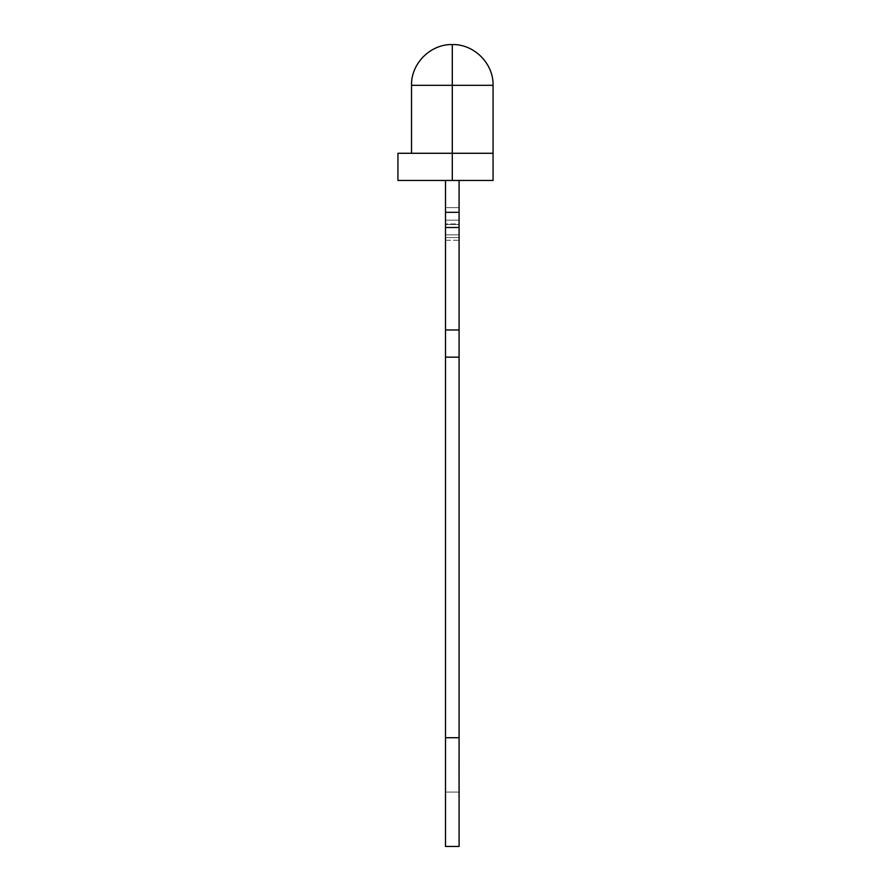 <?xml version="1.0" encoding="UTF-8"?>
<svg xmlns="http://www.w3.org/2000/svg" width="891" height="891" viewBox="0 0 891 891"><rect width="100%" height="100%" fill="white"/><g stroke="black" fill="none" stroke-linecap="round" stroke-linejoin="round"><path stroke-width="0.67" stroke-dasharray="4.46 3.34" d="M452.294 153.285L452.294 85.324L493.068 85.324L452.294 85.324L452.294 44.55L452.294 180.461L493.068 180.461L493.068 153.285L397.932 153.285L493.068 153.285L411.519 153.285L452.294 153.285L452.294 180.461L493.068 180.461L493.068 153.285L444.342 153.285L492.289 153.285L452.294 153.285L452.294 180.461L493.068 180.461L493.068 153.285L397.932 153.285L493.068 153.285L452.294 153.285L452.294 85.324L493.068 85.324M452.294 85.324L411.519 85.324L452.294 85.324L452.294 44.55M452.294 180.461L397.932 180.461L459.088 180.461L459.088 329.971L459.088 180.461L445.5 180.461L459.088 180.461L445.5 180.461L459.088 180.461L445.5 180.461L459.088 180.461L445.5 180.461L445.5 329.971L459.088 329.971L459.088 737.715L445.5 737.715L445.5 329.971L459.088 329.971L445.5 329.971L459.088 329.971L445.5 329.971L459.088 329.971L459.088 240.269L445.5 240.269L445.5 329.971L459.088 329.971L459.088 357.157L445.5 357.157L445.5 737.715L445.5 329.971L459.088 329.971L459.088 234.834L445.5 234.834L459.088 234.834L445.5 234.834L459.088 234.834L445.5 234.834L459.088 234.834L445.5 234.834L459.088 234.834L459.088 227.495L445.5 227.495L445.5 240.269L445.5 234.834L459.088 234.834L459.088 227.495L445.5 227.495L445.5 234.834L459.088 234.834L459.088 237.552L445.5 237.552L445.5 329.971L445.5 180.461L445.5 227.495L459.088 227.495L459.088 220.166L445.5 220.166L445.5 227.495M459.088 737.715L459.088 329.971L459.088 792.088L445.5 792.088L445.5 329.971L459.088 329.971L459.088 357.157L445.5 357.157L445.5 792.088L459.088 792.088L459.088 357.157L445.5 357.157L445.5 792.088L445.5 357.157L459.088 357.157L445.5 357.157L445.5 846.45L445.5 357.157L459.088 357.157L459.088 846.45L445.5 846.45L445.5 357.157L445.5 792.088L459.088 792.088L459.088 357.157L459.088 846.45L445.5 846.45L459.088 846.45L459.088 357.157L445.5 357.157L459.088 357.157L445.5 357.157L459.088 357.157L445.5 357.157L459.088 357.157L445.5 357.157L459.088 357.157L445.5 357.157L459.088 357.157L445.5 357.157L445.5 180.461L459.088 180.461L445.5 180.461L459.088 180.461L459.088 329.971L445.5 329.971L445.5 180.461L445.5 223.953L459.088 223.953L459.088 180.461L459.088 329.971L459.088 180.461L445.5 180.461L445.5 223.953L459.088 223.953L459.088 180.461L459.088 329.971L445.5 329.971L445.5 180.461L459.088 180.461L459.088 329.971L445.5 329.971L459.088 329.971L445.5 329.971L459.088 329.971L445.5 329.971L459.088 329.971L445.5 329.971L459.088 329.971L459.088 737.715L445.5 737.715L459.088 737.715L459.088 237.552L445.5 237.552L445.5 329.971L459.088 329.971L459.088 357.157L445.5 357.157L459.088 357.157L445.5 357.157L445.5 329.971L459.088 329.971L459.088 357.157L445.5 357.157L445.5 329.971L459.088 329.971L459.088 237.552L445.5 237.552L445.5 223.953L445.5 234.834L459.088 234.834L459.088 223.953L459.088 237.552L459.088 234.834L445.5 234.834L445.5 223.953L459.088 223.953L459.088 180.461L445.5 180.461L459.088 180.461L445.5 180.461L459.088 180.461L445.5 180.461L445.5 220.166L459.088 220.166L459.088 180.461L459.088 357.157L445.5 357.157L445.5 224.476L459.088 224.476L445.5 224.476L445.5 207.648L459.088 207.648L445.5 207.648L445.5 180.461L445.5 223.953M458.82 762.685L459.088 765.113L459.088 762.685M458.82 772.363L458.82 771.16L459.088 772.363M459.088 775.226L458.82 776.518M459.088 782.421L458.82 783.178L459.088 782.421M459.088 791.988L459.088 793.636L458.82 792.177M459.088 786.909L459.088 788.981L458.82 787.566M459.088 783.59L458.82 784.993L459.088 783.59M458.82 781.864L458.82 780.672L459.088 781.841M458.82 769.924L458.82 768.822L459.088 769.924M458.82 765.191L459.088 767.619L459.088 765.191M458.82 760.179L459.088 762.596L459.088 760.179M459.088 357.157L445.5 357.157L445.5 329.971L459.088 329.971L445.5 329.971L459.088 329.971L459.088 792.088L445.5 792.088L445.5 357.157L459.088 357.157L459.088 792.088L445.5 792.088L459.088 792.088L459.088 357.157L445.5 357.157L445.5 329.971L459.088 329.971L459.088 357.157L445.5 357.157L459.088 357.157L445.5 357.157L459.088 357.157L445.5 357.157L459.088 357.157L445.5 357.157L445.5 329.971L459.088 329.971L459.088 357.157L445.5 357.157L445.5 329.971L459.088 329.971L459.088 240.269L445.5 240.269L445.5 329.971L445.5 180.461L445.5 329.971L459.088 329.971L459.088 180.461L459.088 220.166L445.5 220.166M445.5 240.269L459.088 240.269L459.088 180.461M458.82 795.273L458.82 796.387L459.088 795.273M458.82 788.335L458.82 786.909L459.088 787.945M459.088 788.981L458.82 787.945M459.088 786.608L459.088 785.494M459.088 785.684L458.82 786.63M459.088 780.16L458.82 778.6M459.088 774.535L458.82 772.976M445.5 237.552L445.5 357.157L445.5 329.971L459.088 329.971L445.5 329.971L459.088 329.971L445.5 329.971L445.5 737.715M459.088 240.269L459.088 223.953M459.088 227.495L459.088 220.166M445.5 357.157L445.5 180.461L445.5 207.648L459.088 207.648M459.088 329.971L459.088 237.552M445.5 329.971L445.5 224.476L459.088 224.476M445.5 224.476L445.5 207.648M458.82 793.636L458.82 792.812L459.088 793.636M459.088 792.177L458.82 793.435L458.82 791.988M458.82 788.446L459.088 787.455M459.088 788.335L459.088 787.566M458.82 780.16L458.82 779.413L459.088 780.026M458.82 778.578L458.82 780.026M458.82 776.707L458.82 775.872L459.088 776.707M459.088 776.518L458.82 775.226M458.82 774.535L458.82 773.789L459.088 774.39M458.82 772.942L458.82 774.39M458.82 767.418L458.82 766.405L459.088 767.418M458.82 764.901L458.82 763.899L459.088 764.901M458.82 762.395L458.82 761.393L459.088 762.395"/><path stroke-width="1.34" d="M411.519 153.285L411.519 85.324L452.294 85.324L452.294 180.461L493.068 180.461L493.068 153.285L397.932 153.285L452.294 153.285L452.294 180.461L493.068 180.461L493.068 153.285L452.294 153.285L493.068 153.285L493.068 85.324L452.294 85.324L452.294 44.55L452.294 85.324L493.068 85.324L452.294 85.324L452.294 180.461L493.068 180.461L493.068 153.285M397.932 180.461L452.294 180.461L397.932 180.461L397.932 153.285M459.088 357.157L459.088 846.45L445.5 846.45L445.5 227.495L459.088 227.495L459.088 357.157L445.5 357.157L445.5 329.971L459.088 329.971L459.088 357.157L445.5 357.157L445.5 329.971L459.088 329.971L459.088 737.715L445.5 737.715L445.5 357.157L459.088 357.157L459.088 737.715L445.5 737.715L445.5 357.157M452.294 85.324L411.519 85.324L452.294 85.324L452.294 44.55C430.509 43.993 410.963 63.539 411.519 85.324L493.068 85.324L452.294 85.324L452.294 153.285M459.088 180.461L459.088 212.314L459.088 180.461L459.088 212.314L445.5 212.314L445.5 180.461L398.032 180.461L452.294 180.461M459.088 212.314L445.5 212.314L445.5 180.461L445.5 227.495L459.088 227.495L459.088 329.971L459.088 212.314L459.088 227.495L445.5 227.495L445.5 212.314L459.088 212.314L459.088 227.495M445.5 227.495L445.5 212.314M459.088 737.715L459.088 846.45L445.5 846.45L445.5 737.715L459.088 737.715L459.088 846.45L445.5 846.45L445.5 737.715M445.5 329.971L459.088 329.971M493.068 85.324C493.636 63.539 474.09 43.993 452.294 44.55"/></g></svg>
